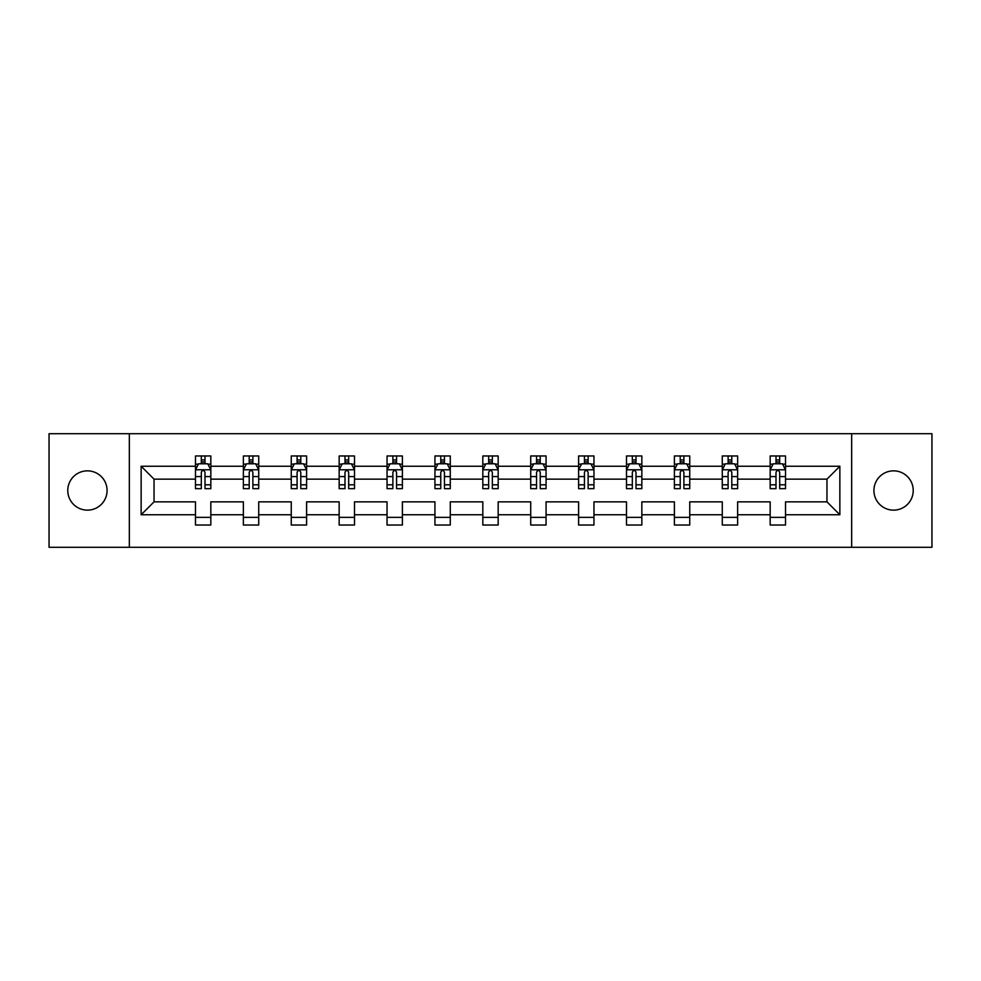 <?xml version="1.0" encoding="UTF-8"?>
<svg xmlns="http://www.w3.org/2000/svg" width="981" height="981" viewBox="0 0 981 981"><rect width="100%" height="100%" fill="white"/><g stroke="black" fill="none" stroke-linecap="round" stroke-linejoin="round"><path stroke-width="1.47" d="M893.581 470.855A19.645 19.645 0 0 0 873.924 490.5A19.645 19.645 0 0 0 893.581 510.145A19.645 19.645 0 0 0 913.225 490.5A19.645 19.645 0 0 0 893.581 470.855M87.419 470.855A19.645 19.645 0 0 0 67.775 490.5A19.645 19.645 0 0 0 87.419 510.145A19.645 19.645 0 0 0 107.076 490.5A19.645 19.645 0 0 0 87.419 470.855M851.667 433.712L49.05 433.712L49.05 547.288L931.95 547.288L931.95 433.712L851.667 433.712L851.667 547.288M785.511 514.755L785.511 501.855L826.958 501.855L839.859 514.755L785.511 514.755L785.511 525.031L770.171 525.031L770.171 514.755L737.626 514.755L737.626 525.031L722.274 525.031L722.274 514.755L689.741 514.755L689.741 525.031L674.388 525.031L674.388 514.755L641.844 514.755L641.844 525.031L626.491 525.031L626.491 514.755L593.959 514.755L593.959 525.031L578.606 525.031L578.606 514.755L546.061 514.755L546.061 525.031L530.721 525.031L530.721 514.755L498.176 514.755L498.176 525.031L482.824 525.031L482.824 514.755L450.279 514.755L450.279 525.031L434.939 525.031L434.939 514.755L402.394 514.755L402.394 525.031L387.041 525.031L387.041 514.755L354.509 514.755L354.509 525.031L339.156 525.031L339.156 514.755L306.612 514.755L306.612 525.031L291.259 525.031L291.259 514.755L258.726 514.755L258.726 525.031L243.374 525.031L243.374 514.755L210.829 514.755L210.829 525.031L195.489 525.031L195.489 514.755L141.141 514.755L141.141 466.245L195.489 466.245L195.489 455.969L210.829 455.969L210.829 466.245L243.374 466.245L243.374 455.969L258.726 455.969L258.726 466.245L291.259 466.245L291.259 455.969L306.612 455.969L306.612 466.245L339.156 466.245L339.156 455.969L354.509 455.969L354.509 466.245L387.041 466.245L387.041 455.969L402.394 455.969L402.394 466.245L434.939 466.245L434.939 455.969L450.279 455.969L450.279 466.245L482.824 466.245L482.824 455.969L498.176 455.969L498.176 466.245L530.721 466.245L530.721 455.969L546.061 455.969L546.061 466.245L578.606 466.245L578.606 455.969L593.959 455.969L593.959 466.245L626.491 466.245L626.491 455.969L641.844 455.969L641.844 466.245L674.388 466.245L674.388 455.969L689.741 455.969L689.741 466.245L722.274 466.245L722.274 455.969L737.626 455.969L737.626 466.245L770.171 466.245L770.171 455.969L785.511 455.969L785.511 466.245L839.859 466.245L839.859 514.755M129.333 547.288L129.333 433.712M770.171 466.245L770.171 479.145L737.626 479.145L737.626 466.245M737.626 514.755L737.626 501.855L770.171 501.855L770.171 514.755M722.274 466.245L722.274 479.145L689.741 479.145L689.741 466.245M689.741 514.755L689.741 501.855L722.274 501.855L722.274 514.755M674.388 466.245L674.388 479.145L641.844 479.145L641.844 466.245M641.844 514.755L641.844 501.855L674.388 501.855L674.388 514.755M626.491 466.245L626.491 479.145L593.959 479.145L593.959 466.245M593.959 514.755L593.959 501.855L626.491 501.855L626.491 514.755M578.606 466.245L578.606 479.145L546.061 479.145L546.061 466.245M546.061 514.755L546.061 501.855L578.606 501.855L578.606 514.755M530.721 466.245L530.721 479.145L498.176 479.145L498.176 466.245M498.176 514.755L498.176 501.855L530.721 501.855L530.721 514.755M482.824 466.245L482.824 479.145L450.279 479.145L450.279 466.245M450.279 514.755L450.279 501.855L482.824 501.855L482.824 514.755M434.939 466.245L434.939 479.145L402.394 479.145L402.394 466.245M402.394 514.755L402.394 501.855L434.939 501.855L434.939 514.755M387.041 466.245L387.041 479.145L354.509 479.145L354.509 466.245M354.509 514.755L354.509 501.855L387.041 501.855L387.041 514.755M339.156 466.245L339.156 479.145L306.612 479.145L306.612 466.245M306.612 514.755L306.612 501.855L339.156 501.855L339.156 514.755M291.259 466.245L291.259 479.145L258.726 479.145L258.726 466.245M258.726 514.755L258.726 501.855L291.259 501.855L291.259 514.755M243.374 466.245L243.374 479.145L210.829 479.145L210.829 466.245M210.829 514.755L210.829 501.855L243.374 501.855L243.374 514.755M195.489 466.245L195.489 479.145L154.042 479.145L154.042 501.855L195.489 501.855L195.489 514.755M141.141 466.245L154.042 479.145M826.958 501.855L826.958 479.145L785.511 479.145L785.511 466.245M775.996 463.633L779.687 463.633M728.11 463.633L731.789 463.633M680.213 463.633L683.904 463.633M632.328 463.633L636.007 463.633M584.443 463.633L588.122 463.633M536.546 463.633L540.237 463.633M488.661 463.633L492.339 463.633M440.763 463.633L444.454 463.633M392.878 463.633L396.557 463.633M344.993 463.633L348.672 463.633M297.096 463.633L300.787 463.633M249.211 463.633L252.89 463.633M201.313 463.633L205.004 463.633M195.489 517.367L210.829 517.367M243.374 517.367L258.726 517.367M291.259 517.367L306.612 517.367M339.156 517.367L354.509 517.367M387.041 517.367L402.394 517.367M434.939 517.367L450.279 517.367M482.824 517.367L498.176 517.367M530.721 517.367L546.061 517.367M578.606 517.367L593.959 517.367M626.491 517.367L641.844 517.367M674.388 517.367L689.741 517.367M722.274 517.367L737.626 517.367M770.171 517.367L785.511 517.367M154.042 501.855L141.141 514.755M839.859 466.245L826.958 479.145M205.004 459.954L201.313 459.954M198.37 464.16L195.489 464.16L195.489 455.969L201.313 455.969L201.313 463.792M195.489 484.81L195.489 488.661L201.313 488.661L201.313 484.81L195.489 484.81L195.489 479.145M210.829 479.145L210.829 488.661L205.004 488.661L205.004 472.229C203.778 469.874 202.552 469.874 201.313 472.229L201.313 484.81M207.947 464.16L210.829 464.16L210.829 455.969L205.004 455.969L205.004 463.792M210.829 469.936L207.764 463.792L198.554 463.792L195.489 469.936M252.89 459.954L249.211 459.954M246.256 464.16L243.374 464.16L243.374 455.969L249.211 455.969L249.211 463.792M243.374 484.81L243.374 488.661L249.211 488.661L249.211 484.81L243.374 484.81L243.374 479.145M258.726 479.145L258.726 488.661L252.89 488.661L252.89 472.229C251.663 469.874 250.437 469.874 249.211 472.229L249.211 484.81M255.833 464.16L258.726 464.16L258.726 455.969L252.89 455.969L252.89 463.792M258.726 469.936L255.649 463.792L246.439 463.792L243.374 469.936M300.787 459.954L297.096 459.954M294.153 464.16L291.259 464.16L291.259 455.969L297.096 455.969L297.096 463.792M291.259 484.81L291.259 488.661L297.096 488.661L297.096 484.81L291.259 484.81L291.259 479.145M306.612 479.145L306.612 488.661L300.787 488.661L300.787 472.229C299.561 469.874 298.322 469.874 297.096 472.229L297.096 484.81M303.73 464.16L306.612 464.16L306.612 455.969L300.787 455.969L300.787 463.792M306.612 469.936L303.546 463.792L294.337 463.792L291.259 469.936M348.672 459.954L344.993 459.954M342.038 464.16L339.156 464.16L339.156 455.969L344.993 455.969L344.993 463.792M339.156 484.81L339.156 488.661L344.993 488.661L344.993 484.81L339.156 484.81L339.156 479.145M354.509 479.145L354.509 488.661L348.672 488.661L348.672 472.229C347.446 469.874 346.219 469.874 344.993 472.229L344.993 484.81M351.615 464.16L354.509 464.16L354.509 455.969L348.672 455.969L348.672 463.792M354.509 469.936L351.431 463.792L342.222 463.792L339.156 469.936M396.557 459.954L392.878 459.954M389.935 464.16L387.041 464.16L387.041 455.969L392.878 455.969L392.878 463.792M387.041 484.81L387.041 488.661L392.878 488.661L392.878 484.81L387.041 484.81L387.041 479.145M402.394 479.145L402.394 488.661L396.557 488.661L396.557 472.229C395.331 469.874 394.104 469.874 392.878 472.229L392.878 484.81M399.512 464.16L402.394 464.16L402.394 455.969L396.557 455.969L396.557 463.792M402.394 469.936L399.328 463.792L390.119 463.792L387.041 469.936M444.454 459.954L440.763 459.954M437.82 464.16L434.939 464.16L434.939 455.969L440.763 455.969L440.763 463.792M434.939 484.81L434.939 488.661L440.763 488.661L440.763 484.81L434.939 484.81L434.939 479.145M450.279 479.145L450.279 488.661L444.454 488.661L444.454 472.229C443.228 469.874 442.002 469.874 440.763 472.229L440.763 484.81M447.397 464.16L450.279 464.16L450.279 455.969L444.454 455.969L444.454 463.792M450.279 469.936L447.213 463.792L438.004 463.792L434.939 469.936M492.339 459.954L488.661 459.954M485.705 464.16L482.824 464.16L482.824 455.969L488.661 455.969L488.661 463.792M482.824 484.81L482.824 488.661L488.661 488.661L488.661 484.81L482.824 484.81L482.824 479.145M498.176 479.145L498.176 488.661L492.339 488.661L492.339 472.229C491.113 469.874 489.887 469.874 488.661 472.229L488.661 484.81M495.295 464.16L498.176 464.16L498.176 455.969L492.339 455.969L492.339 463.792M498.176 469.936L495.111 463.792L485.889 463.792L482.824 469.936M540.237 459.954L536.546 459.954M533.603 464.16L530.721 464.16L530.721 455.969L536.546 455.969L536.546 463.792M530.721 484.81L530.721 488.661L536.546 488.661L536.546 484.81L530.721 484.81L530.721 479.145M546.061 479.145L546.061 488.661L540.237 488.661L540.237 472.229C539.01 469.874 537.772 469.874 536.546 472.229L536.546 484.81M543.18 464.16L546.061 464.16L546.061 455.969L540.237 455.969L540.237 463.792M546.061 469.936L542.996 463.792L533.787 463.792L530.721 469.936M588.122 459.954L584.443 459.954M581.488 464.16L578.606 464.16L578.606 455.969L584.443 455.969L584.443 463.792M578.606 484.81L578.606 488.661L584.443 488.661L584.443 484.81L578.606 484.81L578.606 479.145M593.959 479.145L593.959 488.661L588.122 488.661L588.122 472.229C586.896 469.874 585.669 469.874 584.443 472.229L584.443 484.81M591.065 464.16L593.959 464.16L593.959 455.969L588.122 455.969L588.122 463.792M593.959 469.936L590.881 463.792L581.672 463.792L578.606 469.936M636.007 459.954L632.328 459.954M629.385 464.16L626.491 464.16L626.491 455.969L632.328 455.969L632.328 463.792M626.491 484.81L626.491 488.661L632.328 488.661L632.328 484.81L626.491 484.81L626.491 479.145M641.844 479.145L641.844 488.661L636.007 488.661L636.007 472.229C634.781 469.874 633.554 469.874 632.328 472.229L632.328 484.81M638.962 464.16L641.844 464.16L641.844 455.969L636.007 455.969L636.007 463.792M641.844 469.936L638.778 463.792L629.569 463.792L626.491 469.936M683.904 459.954L680.213 459.954M677.27 464.16L674.388 464.16L674.388 455.969L680.213 455.969L680.213 463.792M674.388 484.81L674.388 488.661L680.213 488.661L680.213 484.81L674.388 484.81L674.388 479.145M689.741 479.145L689.741 488.661L683.904 488.661L683.904 472.229C682.678 469.874 681.452 469.874 680.213 472.229L680.213 484.81M686.847 464.16L689.741 464.16L689.741 455.969L683.904 455.969L683.904 463.792M689.741 469.936L686.663 463.792L677.454 463.792L674.388 469.936M731.789 459.954L728.11 459.954M725.167 464.16L722.274 464.16L722.274 455.969L728.11 455.969L728.11 463.792M722.274 484.81L722.274 488.661L728.11 488.661L728.11 484.81L722.274 484.81L722.274 479.145M737.626 479.145L737.626 488.661L731.789 488.661L731.789 472.229C730.563 469.874 729.337 469.874 728.11 472.229L728.11 484.81M734.744 464.16L737.626 464.16L737.626 455.969L731.789 455.969L731.789 463.792M737.626 469.936L734.561 463.792L725.351 463.792L722.274 469.936M779.687 459.954L775.996 459.954M773.053 464.16L770.171 464.16L770.171 455.969L775.996 455.969L775.996 463.792M770.171 484.81L770.171 488.661L775.996 488.661L775.996 484.81L770.171 484.81L770.171 479.145M785.511 479.145L785.511 488.661L779.687 488.661L779.687 472.229C778.46 469.874 777.234 469.874 775.996 472.229L775.996 484.81M782.63 464.16L785.511 464.16L785.511 455.969L779.687 455.969L779.687 463.792M785.511 469.936L782.446 463.792L773.236 463.792L770.171 469.936M210.756 469.776L195.562 469.776M210.829 484.81L205.004 484.81M201.313 476.582L195.489 476.582M210.829 476.582L205.004 476.582M205.004 461.904L201.313 461.904M258.641 469.776L243.447 469.776M258.726 484.81L252.89 484.81M249.211 476.582L243.374 476.582M258.726 476.582L252.89 476.582M252.89 461.904L249.211 461.904M306.538 469.776L291.345 469.776M306.612 484.81L300.787 484.81M297.096 476.582L291.259 476.582M306.612 476.582L300.787 476.582M300.787 461.904L297.096 461.904M354.423 469.776L339.23 469.776M354.509 484.81L348.672 484.81M344.993 476.582L339.156 476.582M354.509 476.582L348.672 476.582M348.672 461.904L344.993 461.904M402.32 469.776L387.127 469.776M402.394 484.81L396.557 484.81M392.878 476.582L387.041 476.582M402.394 476.582L396.557 476.582M396.557 461.904L392.878 461.904M450.205 469.776L435.012 469.776M450.279 484.81L444.454 484.81M440.763 476.582L434.939 476.582M450.279 476.582L444.454 476.582M444.454 461.904L440.763 461.904M498.103 469.776L482.897 469.776M498.176 484.81L492.339 484.81M488.661 476.582L482.824 476.582M498.176 476.582L492.339 476.582M492.339 461.904L488.661 461.904M545.988 469.776L530.795 469.776M546.061 484.81L540.237 484.81M536.546 476.582L530.721 476.582M546.061 476.582L540.237 476.582M540.237 461.904L536.546 461.904M593.873 469.776L578.68 469.776M593.959 484.81L588.122 484.81M584.443 476.582L578.606 476.582M593.959 476.582L588.122 476.582M588.122 461.904L584.443 461.904M641.77 469.776L626.577 469.776M641.844 484.81L636.007 484.81M632.328 476.582L626.491 476.582M641.844 476.582L636.007 476.582M636.007 461.904L632.328 461.904M689.655 469.776L674.462 469.776M689.741 484.81L683.904 484.81M680.213 476.582L674.388 476.582M689.741 476.582L683.904 476.582M683.904 461.904L680.213 461.904M737.553 469.776L722.359 469.776M737.626 484.81L731.789 484.81M728.11 476.582L722.274 476.582M737.626 476.582L731.789 476.582M731.789 461.904L728.11 461.904M785.438 469.776L770.244 469.776M785.511 484.81L779.687 484.81M775.996 476.582L770.171 476.582M785.511 476.582L779.687 476.582M779.687 461.904L775.996 461.904"/></g></svg>
